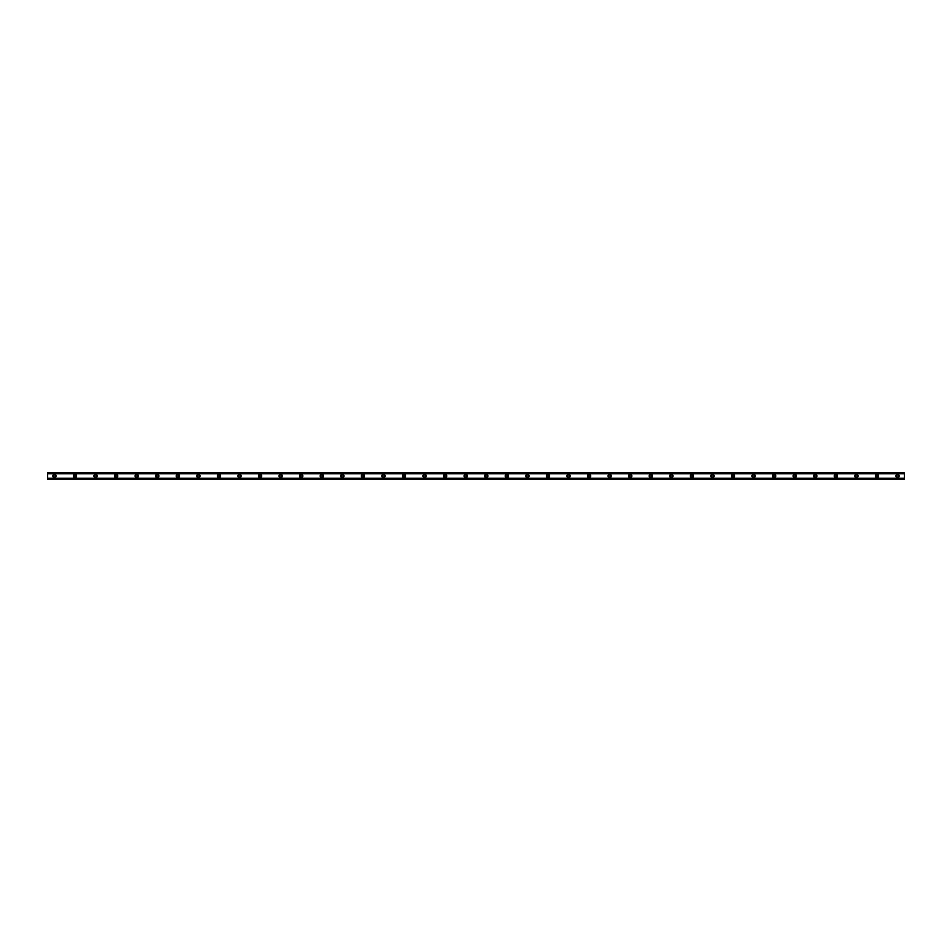 <?xml version="1.0" encoding="UTF-8"?>
<svg xmlns="http://www.w3.org/2000/svg" width="952" height="952" viewBox="0 0 952 952"><rect width="100%" height="100%" fill="white"/><g stroke="black" fill="none" stroke-linecap="round" stroke-linejoin="round"><path stroke-width="1.43" d="M54.454 477.023A1.023 1.023 0 0 1 53.431 476A1.023 1.023 0 0 1 54.454 474.977A1.023 1.023 0 0 1 55.478 476A1.023 1.023 0 0 1 54.454 477.023M897.546 477.023A1.023 1.023 0 0 1 896.522 476A1.023 1.023 0 0 1 897.546 474.977A1.023 1.023 0 0 1 898.569 476A1.023 1.023 0 0 1 897.546 477.023M876.982 477.023A1.023 1.023 0 0 1 875.959 476A1.023 1.023 0 0 1 876.982 474.977A1.023 1.023 0 0 1 878.006 476A1.023 1.023 0 0 1 876.982 477.023M856.419 477.023A1.023 1.023 0 0 1 855.396 476A1.023 1.023 0 0 1 856.419 474.977A1.023 1.023 0 0 1 857.443 476A1.023 1.023 0 0 1 856.419 477.023M835.856 477.023A1.023 1.023 0 0 1 834.833 476A1.023 1.023 0 0 1 835.856 474.977A1.023 1.023 0 0 1 836.879 476A1.023 1.023 0 0 1 835.856 477.023M815.293 477.023A1.023 1.023 0 0 1 814.269 476A1.023 1.023 0 0 1 815.293 474.977A1.023 1.023 0 0 1 816.316 476A1.023 1.023 0 0 1 815.293 477.023M794.73 477.023A1.023 1.023 0 0 1 793.706 476A1.023 1.023 0 0 1 794.73 474.977A1.023 1.023 0 0 1 795.753 476A1.023 1.023 0 0 1 794.73 477.023M774.166 477.023A1.023 1.023 0 0 1 773.143 476A1.023 1.023 0 0 1 774.166 474.977A1.023 1.023 0 0 1 775.19 476A1.023 1.023 0 0 1 774.166 477.023M753.603 477.023A1.023 1.023 0 0 1 752.58 476A1.023 1.023 0 0 1 753.603 474.977A1.023 1.023 0 0 1 754.627 476A1.023 1.023 0 0 1 753.603 477.023M733.04 477.023A1.023 1.023 0 0 1 732.017 476A1.023 1.023 0 0 1 733.04 474.977A1.023 1.023 0 0 1 734.063 476A1.023 1.023 0 0 1 733.04 477.023M712.477 477.023A1.023 1.023 0 0 1 711.453 476A1.023 1.023 0 0 1 712.477 474.977A1.023 1.023 0 0 1 713.5 476A1.023 1.023 0 0 1 712.477 477.023M691.914 477.023A1.023 1.023 0 0 1 690.89 476A1.023 1.023 0 0 1 691.914 474.977A1.023 1.023 0 0 1 692.937 476A1.023 1.023 0 0 1 691.914 477.023M671.35 477.023A1.023 1.023 0 0 1 670.327 476A1.023 1.023 0 0 1 671.35 474.977A1.023 1.023 0 0 1 672.374 476A1.023 1.023 0 0 1 671.35 477.023M650.787 477.023A1.023 1.023 0 0 1 649.764 476A1.023 1.023 0 0 1 650.787 474.977A1.023 1.023 0 0 1 651.811 476A1.023 1.023 0 0 1 650.787 477.023M630.224 477.023A1.023 1.023 0 0 1 629.201 476A1.023 1.023 0 0 1 630.224 474.977A1.023 1.023 0 0 1 631.247 476A1.023 1.023 0 0 1 630.224 477.023M609.661 477.023A1.023 1.023 0 0 1 608.637 476A1.023 1.023 0 0 1 609.661 474.977A1.023 1.023 0 0 1 610.684 476A1.023 1.023 0 0 1 609.661 477.023M589.098 477.023A1.023 1.023 0 0 1 588.074 476A1.023 1.023 0 0 1 589.098 474.977A1.023 1.023 0 0 1 590.121 476A1.023 1.023 0 0 1 589.098 477.023M568.534 477.023A1.023 1.023 0 0 1 567.511 476A1.023 1.023 0 0 1 568.534 474.977A1.023 1.023 0 0 1 569.558 476A1.023 1.023 0 0 1 568.534 477.023M547.971 477.023A1.023 1.023 0 0 1 546.948 476A1.023 1.023 0 0 1 547.971 474.977A1.023 1.023 0 0 1 548.995 476A1.023 1.023 0 0 1 547.971 477.023M527.408 477.023A1.023 1.023 0 0 1 526.385 476A1.023 1.023 0 0 1 527.408 474.977A1.023 1.023 0 0 1 528.431 476A1.023 1.023 0 0 1 527.408 477.023M506.845 477.023A1.023 1.023 0 0 1 505.821 476A1.023 1.023 0 0 1 506.845 474.977A1.023 1.023 0 0 1 507.868 476A1.023 1.023 0 0 1 506.845 477.023M486.282 477.023A1.023 1.023 0 0 1 485.258 476A1.023 1.023 0 0 1 486.282 474.977A1.023 1.023 0 0 1 487.305 476A1.023 1.023 0 0 1 486.282 477.023M465.718 477.023A1.023 1.023 0 0 1 464.695 476A1.023 1.023 0 0 1 465.718 474.977A1.023 1.023 0 0 1 466.742 476A1.023 1.023 0 0 1 465.718 477.023M445.155 477.023A1.023 1.023 0 0 1 444.132 476A1.023 1.023 0 0 1 445.155 474.977A1.023 1.023 0 0 1 446.179 476A1.023 1.023 0 0 1 445.155 477.023M424.592 477.023A1.023 1.023 0 0 1 423.569 476A1.023 1.023 0 0 1 424.592 474.977A1.023 1.023 0 0 1 425.615 476A1.023 1.023 0 0 1 424.592 477.023M404.029 477.023A1.023 1.023 0 0 1 403.005 476A1.023 1.023 0 0 1 404.029 474.977A1.023 1.023 0 0 1 405.052 476A1.023 1.023 0 0 1 404.029 477.023M383.466 477.023A1.023 1.023 0 0 1 382.442 476A1.023 1.023 0 0 1 383.466 474.977A1.023 1.023 0 0 1 384.489 476A1.023 1.023 0 0 1 383.466 477.023M362.902 477.023A1.023 1.023 0 0 1 361.879 476A1.023 1.023 0 0 1 362.902 474.977A1.023 1.023 0 0 1 363.926 476A1.023 1.023 0 0 1 362.902 477.023M342.339 477.023A1.023 1.023 0 0 1 341.316 476A1.023 1.023 0 0 1 342.339 474.977A1.023 1.023 0 0 1 343.363 476A1.023 1.023 0 0 1 342.339 477.023M321.776 477.023A1.023 1.023 0 0 1 320.753 476A1.023 1.023 0 0 1 321.776 474.977A1.023 1.023 0 0 1 322.799 476A1.023 1.023 0 0 1 321.776 477.023M301.213 477.023A1.023 1.023 0 0 1 300.189 476A1.023 1.023 0 0 1 301.213 474.977A1.023 1.023 0 0 1 302.236 476A1.023 1.023 0 0 1 301.213 477.023M280.65 477.023A1.023 1.023 0 0 1 279.626 476A1.023 1.023 0 0 1 280.65 474.977A1.023 1.023 0 0 1 281.673 476A1.023 1.023 0 0 1 280.65 477.023M260.086 477.023A1.023 1.023 0 0 1 259.063 476A1.023 1.023 0 0 1 260.086 474.977A1.023 1.023 0 0 1 261.11 476A1.023 1.023 0 0 1 260.086 477.023M239.523 477.023A1.023 1.023 0 0 1 238.5 476A1.023 1.023 0 0 1 239.523 474.977A1.023 1.023 0 0 1 240.547 476A1.023 1.023 0 0 1 239.523 477.023M218.96 477.023A1.023 1.023 0 0 1 217.937 476A1.023 1.023 0 0 1 218.96 474.977A1.023 1.023 0 0 1 219.983 476A1.023 1.023 0 0 1 218.96 477.023M198.397 477.023A1.023 1.023 0 0 1 197.373 476A1.023 1.023 0 0 1 198.397 474.977A1.023 1.023 0 0 1 199.42 476A1.023 1.023 0 0 1 198.397 477.023M177.834 477.023A1.023 1.023 0 0 1 176.81 476A1.023 1.023 0 0 1 177.834 474.977A1.023 1.023 0 0 1 178.857 476A1.023 1.023 0 0 1 177.834 477.023M157.27 477.023A1.023 1.023 0 0 1 156.247 476A1.023 1.023 0 0 1 157.27 474.977A1.023 1.023 0 0 1 158.294 476A1.023 1.023 0 0 1 157.27 477.023M136.707 477.023A1.023 1.023 0 0 1 135.684 476A1.023 1.023 0 0 1 136.707 474.977A1.023 1.023 0 0 1 137.731 476A1.023 1.023 0 0 1 136.707 477.023M116.144 477.023A1.023 1.023 0 0 1 115.121 476A1.023 1.023 0 0 1 116.144 474.977A1.023 1.023 0 0 1 117.167 476A1.023 1.023 0 0 1 116.144 477.023M95.581 477.023A1.023 1.023 0 0 1 94.557 476A1.023 1.023 0 0 1 95.581 474.977A1.023 1.023 0 0 1 96.604 476A1.023 1.023 0 0 1 95.581 477.023M75.018 477.023A1.023 1.023 0 0 1 73.994 476A1.023 1.023 0 0 1 75.018 474.977A1.023 1.023 0 0 1 76.041 476A1.023 1.023 0 0 1 75.018 477.023M54.454 474.37A1.63 1.63 0 0 0 52.824 476A1.63 1.63 0 0 0 54.454 477.63A1.63 1.63 0 0 0 56.085 476A1.63 1.63 0 0 0 54.454 474.37M897.546 474.37A1.63 1.63 0 0 0 895.915 476A1.63 1.63 0 0 0 897.546 477.63A1.63 1.63 0 0 0 899.176 476A1.63 1.63 0 0 0 897.546 474.37M876.982 474.37A1.63 1.63 0 0 0 875.352 476A1.63 1.63 0 0 0 876.982 477.63A1.63 1.63 0 0 0 878.613 476A1.63 1.63 0 0 0 876.982 474.37M856.419 474.37A1.63 1.63 0 0 0 854.789 476A1.63 1.63 0 0 0 856.419 477.63A1.63 1.63 0 0 0 858.049 476A1.63 1.63 0 0 0 856.419 474.37M835.856 474.37A1.63 1.63 0 0 0 834.226 476A1.63 1.63 0 0 0 835.856 477.63A1.63 1.63 0 0 0 837.486 476A1.63 1.63 0 0 0 835.856 474.37M815.293 474.37A1.63 1.63 0 0 0 813.662 476A1.63 1.63 0 0 0 815.293 477.63A1.63 1.63 0 0 0 816.923 476A1.63 1.63 0 0 0 815.293 474.37M794.73 474.37A1.63 1.63 0 0 0 793.099 476A1.63 1.63 0 0 0 794.73 477.63A1.63 1.63 0 0 0 796.36 476A1.63 1.63 0 0 0 794.73 474.37M774.166 474.37A1.63 1.63 0 0 0 772.536 476A1.63 1.63 0 0 0 774.166 477.63A1.63 1.63 0 0 0 775.797 476A1.63 1.63 0 0 0 774.166 474.37M753.603 474.37A1.63 1.63 0 0 0 751.973 476A1.63 1.63 0 0 0 753.603 477.63A1.63 1.63 0 0 0 755.233 476A1.63 1.63 0 0 0 753.603 474.37M733.04 474.37A1.63 1.63 0 0 0 731.41 476A1.63 1.63 0 0 0 733.04 477.63A1.63 1.63 0 0 0 734.67 476A1.63 1.63 0 0 0 733.04 474.37M712.477 474.37A1.63 1.63 0 0 0 710.846 476A1.63 1.63 0 0 0 712.477 477.63A1.63 1.63 0 0 0 714.107 476A1.63 1.63 0 0 0 712.477 474.37M691.914 474.37A1.63 1.63 0 0 0 690.283 476A1.63 1.63 0 0 0 691.914 477.63A1.63 1.63 0 0 0 693.544 476A1.63 1.63 0 0 0 691.914 474.37M671.35 474.37A1.63 1.63 0 0 0 669.72 476A1.63 1.63 0 0 0 671.35 477.63A1.63 1.63 0 0 0 672.981 476A1.63 1.63 0 0 0 671.35 474.37M650.787 474.37A1.63 1.63 0 0 0 649.157 476A1.63 1.63 0 0 0 650.787 477.63A1.63 1.63 0 0 0 652.418 476A1.63 1.63 0 0 0 650.787 474.37M630.224 474.37A1.63 1.63 0 0 0 628.594 476A1.63 1.63 0 0 0 630.224 477.63A1.63 1.63 0 0 0 631.854 476A1.63 1.63 0 0 0 630.224 474.37M609.661 474.37A1.63 1.63 0 0 0 608.03 476A1.63 1.63 0 0 0 609.661 477.63A1.63 1.63 0 0 0 611.291 476A1.63 1.63 0 0 0 609.661 474.37M589.098 474.37A1.63 1.63 0 0 0 587.467 476A1.63 1.63 0 0 0 589.098 477.63A1.63 1.63 0 0 0 590.728 476A1.63 1.63 0 0 0 589.098 474.37M568.534 474.37A1.63 1.63 0 0 0 566.904 476A1.63 1.63 0 0 0 568.534 477.63A1.63 1.63 0 0 0 570.165 476A1.63 1.63 0 0 0 568.534 474.37M547.971 474.37A1.63 1.63 0 0 0 546.341 476A1.63 1.63 0 0 0 547.971 477.63A1.63 1.63 0 0 0 549.601 476A1.63 1.63 0 0 0 547.971 474.37M527.408 474.37A1.63 1.63 0 0 0 525.778 476A1.63 1.63 0 0 0 527.408 477.63A1.63 1.63 0 0 0 529.038 476A1.63 1.63 0 0 0 527.408 474.37M506.845 474.37A1.63 1.63 0 0 0 505.214 476A1.63 1.63 0 0 0 506.845 477.63A1.63 1.63 0 0 0 508.475 476A1.63 1.63 0 0 0 506.845 474.37M486.282 474.37A1.63 1.63 0 0 0 484.651 476A1.63 1.63 0 0 0 486.282 477.63A1.63 1.63 0 0 0 487.912 476A1.63 1.63 0 0 0 486.282 474.37M465.718 474.37A1.63 1.63 0 0 0 464.088 476A1.63 1.63 0 0 0 465.718 477.63A1.63 1.63 0 0 0 467.349 476A1.63 1.63 0 0 0 465.718 474.37M445.155 474.37A1.63 1.63 0 0 0 443.525 476A1.63 1.63 0 0 0 445.155 477.63A1.63 1.63 0 0 0 446.785 476A1.63 1.63 0 0 0 445.155 474.37M424.592 474.37A1.63 1.63 0 0 0 422.962 476A1.63 1.63 0 0 0 424.592 477.63A1.63 1.63 0 0 0 426.222 476A1.63 1.63 0 0 0 424.592 474.37M404.029 474.37A1.63 1.63 0 0 0 402.398 476A1.63 1.63 0 0 0 404.029 477.63A1.63 1.63 0 0 0 405.659 476A1.63 1.63 0 0 0 404.029 474.37M383.466 474.37A1.63 1.63 0 0 0 381.835 476A1.63 1.63 0 0 0 383.466 477.63A1.63 1.63 0 0 0 385.096 476A1.63 1.63 0 0 0 383.466 474.37M362.902 474.37A1.63 1.63 0 0 0 361.272 476A1.63 1.63 0 0 0 362.902 477.63A1.63 1.63 0 0 0 364.533 476A1.63 1.63 0 0 0 362.902 474.37M342.339 474.37A1.63 1.63 0 0 0 340.709 476A1.63 1.63 0 0 0 342.339 477.63A1.63 1.63 0 0 0 343.969 476A1.63 1.63 0 0 0 342.339 474.37M321.776 474.37A1.63 1.63 0 0 0 320.146 476A1.63 1.63 0 0 0 321.776 477.63A1.63 1.63 0 0 0 323.406 476A1.63 1.63 0 0 0 321.776 474.37M301.213 474.37A1.63 1.63 0 0 0 299.582 476A1.63 1.63 0 0 0 301.213 477.63A1.63 1.63 0 0 0 302.843 476A1.63 1.63 0 0 0 301.213 474.37M280.65 474.37A1.63 1.63 0 0 0 279.019 476A1.63 1.63 0 0 0 280.65 477.63A1.63 1.63 0 0 0 282.28 476A1.63 1.63 0 0 0 280.65 474.37M260.086 474.37A1.63 1.63 0 0 0 258.456 476A1.63 1.63 0 0 0 260.086 477.63A1.63 1.63 0 0 0 261.717 476A1.63 1.63 0 0 0 260.086 474.37M239.523 474.37A1.63 1.63 0 0 0 237.893 476A1.63 1.63 0 0 0 239.523 477.63A1.63 1.63 0 0 0 241.154 476A1.63 1.63 0 0 0 239.523 474.37M218.96 474.37A1.63 1.63 0 0 0 217.33 476A1.63 1.63 0 0 0 218.96 477.63A1.63 1.63 0 0 0 220.59 476A1.63 1.63 0 0 0 218.96 474.37M198.397 474.37A1.63 1.63 0 0 0 196.766 476A1.63 1.63 0 0 0 198.397 477.63A1.63 1.63 0 0 0 200.027 476A1.63 1.63 0 0 0 198.397 474.37M177.834 474.37A1.63 1.63 0 0 0 176.203 476A1.63 1.63 0 0 0 177.834 477.63A1.63 1.63 0 0 0 179.464 476A1.63 1.63 0 0 0 177.834 474.37M157.27 474.37A1.63 1.63 0 0 0 155.64 476A1.63 1.63 0 0 0 157.27 477.63A1.63 1.63 0 0 0 158.901 476A1.63 1.63 0 0 0 157.27 474.37M136.707 474.37A1.63 1.63 0 0 0 135.077 476A1.63 1.63 0 0 0 136.707 477.63A1.63 1.63 0 0 0 138.338 476A1.63 1.63 0 0 0 136.707 474.37M116.144 474.37A1.63 1.63 0 0 0 114.514 476A1.63 1.63 0 0 0 116.144 477.63A1.63 1.63 0 0 0 117.774 476A1.63 1.63 0 0 0 116.144 474.37M95.581 474.37A1.63 1.63 0 0 0 93.951 476A1.63 1.63 0 0 0 95.581 477.63A1.63 1.63 0 0 0 97.211 476A1.63 1.63 0 0 0 95.581 474.37M75.018 474.37A1.63 1.63 0 0 0 73.387 476A1.63 1.63 0 0 0 75.018 477.63A1.63 1.63 0 0 0 76.648 476A1.63 1.63 0 0 0 75.018 474.37M47.6 479.094L47.6 478.225L904.4 478.225L904.4 479.427L47.6 479.427L904.4 479.094M47.6 472.906L904.4 472.906L47.6 472.573L47.6 478.225M904.4 472.906L904.4 478.225M904.4 479.011L47.6 479.011M47.6 473.775L904.4 473.775M47.6 472.989L904.4 472.989"/></g></svg>

